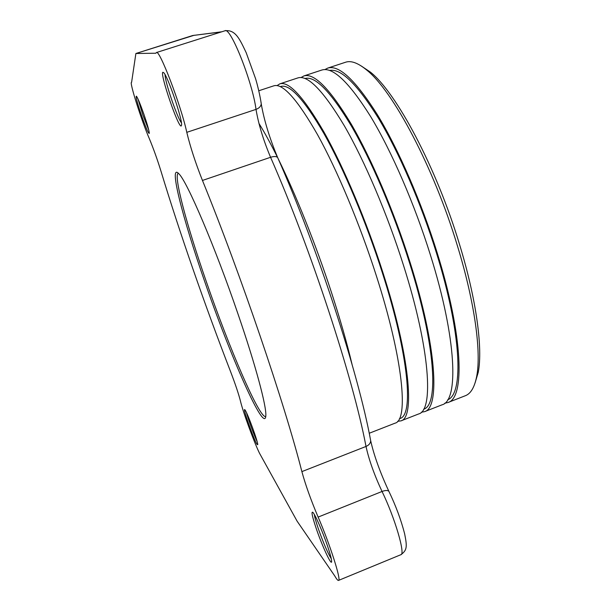 <?xml version="1.0" encoding="UTF-8"?>
<svg xmlns="http://www.w3.org/2000/svg" width="611" height="611" viewBox="0 0 611 611"><rect width="100%" height="100%" fill="white"/><g stroke="black" fill="none" stroke-linecap="round" stroke-linejoin="round"><path stroke-width="0.92" d="M131.495 82.34L131.495 82.34C129.242 82.042 141.699 121.138 149.359 138.728C153.414 148.473 157.287 159.295 160.976 171.179C179.726 232.982 205.136 305.905 230.591 371.671C235.334 384.098 238.603 393.851 240.413 400.915C242.743 411.218 253.939 441.929 259.461 453.148L297.106 521.168L334.66 575.791C336.562 579.091 337.837 580.633 338.502 580.419L400.885 554.696C405.635 554.376 394.737 517.41 382.043 491.473C374.306 474.877 368.96 459.869 366.012 446.45C353.135 378.255 311.022 249.288 270.574 157.287C263.341 140.11 258.484 124.14 256.009 109.384C259.125 108.231 260.866 106.398 261.248 103.893C264.044 120.1 269.504 137.971 277.631 157.493C276.355 156.294 274.003 156.225 270.574 157.287L202.455 180.451C195.52 162.961 190.296 146.923 186.79 132.335L256.009 109.384C252.603 82.317 230.378 26.357 224.963 30.779C235.632 29.305 240.024 39.784 246.202 52.722L255.574 78.666C257.185 83.928 260.126 95.522 261.248 103.893L260.989 101.938M194.29 35.232L135.886 53.501L131.609 82.279M135.902 53.501L155.904 53.218M186.79 132.335C181.108 105.711 159.379 48.857 156.401 52.546L155.858 53.233M202.455 180.451C240.734 274.354 284.833 404.314 301.88 471.616L366.012 446.45C368.922 445.182 370.487 443.303 370.701 440.829C374.016 455.508 380.065 472.318 388.856 491.267C387.611 490.182 385.335 490.251 382.043 491.473L318.125 517.089C310.923 500.081 305.508 484.92 301.88 471.616M318.125 517.089C329.787 543.767 341.625 580.794 338.502 580.419M238.099 314.291C255.696 365.462 266.572 406.338 265.823 415.679C264.869 434.963 230.08 355.503 204.563 281.121C182.788 218.692 168.101 161.846 178.931 173.852C187.042 181.398 215.202 247.142 238.099 314.291M245.156 410.157C247.722 413.563 258.247 442.471 257.735 444.709L257.017 444.327C253.718 439.416 242.093 406.368 244.874 409.782L245.156 410.157M143.891 114.249C147.366 124.461 149.176 130.823 149.313 133.335C148.58 133.977 145.983 128.035 141.523 115.51C137.162 102.617 135.474 96.179 136.452 96.187C137.887 98.241 140.37 104.26 143.891 114.249M162.847 72.266L163.756 72.717C167.956 76.642 182.59 119.779 181.574 125.118L181.207 125.981C178.32 127.928 159.769 73.786 162.847 72.266M327.504 545.967C330.207 553.971 331.59 559.118 331.636 561.402C331.788 566.802 322.073 545.86 316.177 528.362C312.19 516.455 311.091 511.132 312.878 512.377C315.131 514.454 322.692 531.746 327.504 545.967M265.762 416.488L265.701 416.511C259.492 418.894 228.949 347.476 206.029 280.816C186.943 225.917 173.157 174.96 178.305 173.28L178.366 173.264M475.075 382.929L478.222 372.405C482.942 348.553 476.473 299.566 459.487 244.293C436.338 167.315 396.096 92.177 370.297 72.037L361.17 65.927M444.808 403.199L447.909 402.534L465.376 395.714C470.806 393.667 474.571 387.214 476.687 376.361C481.437 352.203 474.785 302.269 457.41 245.798C433.726 167.131 392.682 90.359 366.592 69.967C358.054 62.941 351.042 60.367 345.551 62.238L327.74 68.096L324.922 69.555M397.7 421.285L400.946 420.872L418.688 413.945C433.909 410.439 430.113 349.072 403.535 265.464C387.305 213.987 364.576 160.762 344.299 125.729C323.326 90.756 307.875 74.817 297.939 77.895L279.846 83.844L277.073 85.593M400.946 420.872C415.045 417.817 409.943 356.755 383.036 272.957C366.585 221.358 344.031 167.865 324.242 132.526C303.812 97.241 289.011 81.019 279.846 83.844M421.353 412.226L424.515 411.669L442.12 404.795C458.815 400.701 456.723 338.937 430.595 255.589C414.64 204.257 391.682 151.398 370.762 116.754C349.095 82.202 332.789 66.63 321.837 70.036L303.881 75.94L301.086 77.521M424.515 411.669C440.103 408.018 436.735 346.552 410.271 263.013C394.11 211.566 371.32 158.432 350.882 123.491C329.741 88.633 314.077 72.778 303.881 75.94M447.909 402.534C464.963 398.296 463.291 336.432 437.27 253.153C421.384 201.859 398.364 149.084 377.293 114.54C355.449 80.087 338.937 64.606 327.74 68.096M369.212 433.26L395.073 423.163C408.797 420.261 403.268 359.306 376.239 275.439C359.719 223.802 337.226 170.217 317.598 134.779C297.343 99.387 282.763 83.065 273.858 85.807L258.804 90.756M257.048 441.31C254.229 435.842 247.936 418.734 246.546 412.784M148.748 130.036L142.867 115.051L138.078 99.181M181.414 122.788C177.228 117.885 164.771 81.316 165.069 74.702M331.277 558.76C327.633 552.84 323.272 542.69 318.178 528.286C315.956 521.733 314.673 517.143 314.344 514.515M278.013 158.364L277.631 157.493C317.506 247.554 358.359 372.939 370.701 440.829L370.342 438.95M389.215 492L388.856 491.267C395.783 505.664 401.037 519.824 404.619 533.731C407.247 546.799 407.132 550.144 400.885 554.696M221.854 31.772L192.679 35.522L221.327 31.932M192.641 35.537L135.886 53.501M258.957 123.453C264.609 132.511 270.788 143.806 277.501 157.348M278.12 158.616C295.625 194.084 315.727 244.263 331.277 291.859C339.953 318.453 346.872 342.603 352.028 364.293M399.449 418.596C413.953 416.832 409.21 356.366 382.326 272.674C365.997 221.495 343.588 168.453 323.998 133.649C303.766 98.921 289.209 83.249 280.319 86.632M305.026 78.491C315.169 75.779 330.604 91.604 351.348 125.965C371.396 160.372 393.667 212.391 409.5 262.753C435.483 344.757 438.919 405.345 423.66 409.179M329.635 70.441C340.953 68.295 357.221 84.219 378.446 118.213C398.907 152.231 421.071 203.303 436.437 252.916C461.595 333.407 463.772 394.064 447.733 399.754M156.401 52.546L224.963 30.779M370.297 72.037L366.592 69.967M478.222 372.405L476.687 376.361"/></g></svg>
